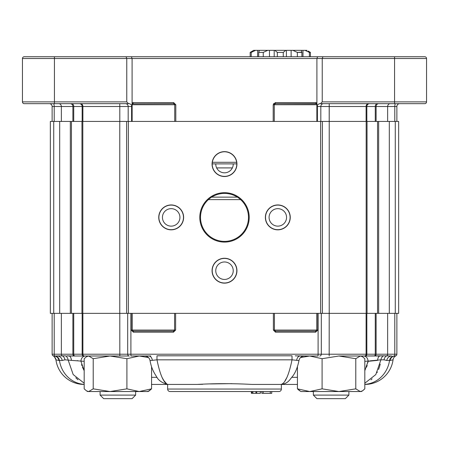 <?xml version="1.0" encoding="UTF-8"?>
<svg xmlns="http://www.w3.org/2000/svg" width="449" height="449" viewBox="0 0 449 449"><rect width="100%" height="100%" fill="white"/><g stroke="black" fill="none" stroke-linecap="round" stroke-linejoin="round"><path stroke-width="0.67" d="M319.424 103.663L317.415 104.881L316.904 106.503L316.904 58.522L426.55 58.522A1.779 1.779 0 0 0 424.771 56.748L394.564 56.748L424.771 56.748A1.779 1.779 0 0 1 426.55 58.522A1.779 1.779 0 0 0 424.771 56.748A1.779 1.779 0 0 1 426.55 58.522L426.55 101.884A1.779 1.779 0 0 1 424.771 103.663L320.463 103.663L322.236 101.884L322.236 58.522L394.564 58.522L394.564 56.748L322.971 56.748L322.236 58.522L322.236 101.884L394.564 101.884L394.564 58.522L426.55 58.522L426.55 101.884A1.779 1.779 0 0 1 424.771 103.663L320.463 103.663L322.236 101.884L394.564 101.884L394.564 103.663L394.564 56.748L322.971 56.748L322.236 58.522L316.904 58.522L317.645 56.748L322.971 56.748L317.645 56.748L316.904 58.522L316.904 102.888L316.365 103.809L315.827 103.663L315.827 102.597L275.338 102.597L273.2 104.729L275.338 102.597L275.321 103.663L275.338 102.597L315.827 102.597L316.904 102.888L316.365 103.809L275.338 103.663L274.266 104.729L273.2 104.729L273.2 121.432L175.8 121.432L273.2 121.432L273.2 104.729L316.904 104.729L316.904 102.888L315.827 102.597L315.827 103.663L275.338 103.663L274.266 104.729L316.904 104.729L316.904 121.432L317.415 121.432L316.904 121.432L316.904 106.503L317.415 104.881L319.424 103.663L320.463 103.663L319.424 103.663L317.415 104.881L319.424 103.663M52.129 106.503A2.846 2.846 0 0 0 49.283 103.663A2.846 2.846 0 0 1 52.129 106.503L52.129 121.432L52.129 106.503A2.846 2.846 0 0 0 49.283 103.663A2.846 2.846 0 0 1 52.129 106.503L54.206 106.503A2.846 0.763 90 0 0 53.442 103.663A2.846 0.763 90 0 1 54.206 106.503L61.361 106.503A2.846 2.672 90 0 0 58.69 103.663A2.846 2.672 90 0 1 61.361 106.503L61.361 121.432L61.361 106.503L72.884 106.503A2.846 2.672 90 0 0 70.212 103.663A2.846 2.672 90 0 1 72.884 106.503L72.884 121.432L72.884 106.503L54.206 106.503L54.206 121.432L54.206 106.503L52.129 106.503M129.576 103.663L131.585 104.881L132.096 106.503L132.096 58.522L316.904 58.522L132.096 58.522L131.355 56.748L317.645 56.748L131.355 56.748L132.096 58.522L132.096 102.888L133.173 102.597L133.173 103.663L133.173 102.597L173.662 102.597L175.8 104.729L175.8 121.432L175.8 104.729L173.662 102.597L133.173 102.597L132.096 102.888L132.635 103.809L132.096 102.888L132.096 121.432L131.585 121.432L132.096 121.432L132.096 106.503L131.585 104.881L129.576 103.663L128.537 103.663L129.576 103.663M126.764 101.884L126.764 58.522L132.096 58.522L126.764 58.522L126.029 56.748L131.355 56.748L126.029 56.748L126.764 58.522L126.764 101.884L128.537 103.663L24.229 103.663A1.779 1.779 0 0 1 22.45 101.884L22.45 58.522A1.779 1.779 0 0 1 24.229 56.748L126.029 56.748L24.229 56.748A1.779 1.779 0 0 0 22.45 58.522L126.764 58.522L54.436 58.522L54.436 56.748L54.436 101.884L126.764 101.884L128.537 103.663L24.229 103.663A1.779 1.779 0 0 1 22.45 101.884L22.45 58.522A1.779 1.779 0 0 1 24.229 56.748A1.779 1.779 0 0 0 22.45 58.522L54.436 58.522L54.436 101.884L22.45 101.884A1.779 1.779 0 0 0 24.229 103.663A1.779 1.779 0 0 1 22.45 101.884L126.764 101.884M173.662 103.663L173.662 102.597L173.662 103.663L132.635 103.809L132.096 104.729L175.8 104.729L132.141 104.729L132.141 121.432L132.141 104.729L132.635 103.809L173.679 103.663L174.745 104.729L173.662 103.663M396.871 106.503L396.871 121.432L396.871 106.503L396.871 121.432L396.871 106.503L394.794 106.503L394.794 121.432L394.794 106.503L387.639 106.503L387.639 121.432L387.639 106.503L376.116 106.503L376.116 121.432L376.116 106.503L375.269 106.503L375.269 121.432L375.269 106.503L366.844 106.503L366.844 121.432L366.844 106.503L366.103 106.503L366.103 121.432L366.103 106.503L329.201 106.503L329.201 121.432L329.246 103.663L329.201 106.503L320.822 106.503L320.822 121.432L320.822 106.503L316.904 106.503L317.415 106.503L317.415 121.432L317.415 104.881L317.415 106.503L329.201 106.503L329.246 103.663L329.201 106.503L366.103 106.503A2.846 2.234 -90 0 1 368.332 103.663A2.846 2.234 -90 0 0 366.103 106.503L375.269 106.503A2.846 1.992 -90 0 1 377.261 103.663L377.261 103.663A2.846 1.992 -90 0 0 375.269 106.503L376.116 106.503A2.846 2.672 -90 0 1 378.788 103.663L378.788 103.663A2.846 2.672 -90 0 0 376.116 106.503L394.794 106.503A2.846 0.763 -90 0 1 395.558 103.663L395.558 103.663A2.846 0.763 -90 0 0 394.794 106.503L396.871 106.503A2.846 2.846 90 0 1 399.717 103.663A2.846 2.846 90 0 0 396.871 106.503M273.486 103.663L275.338 103.663L273.486 103.663M165.855 56.748L141.929 56.748L165.855 56.748M121.623 56.748L87.37 56.748L121.623 56.748M80.786 56.748L71.318 56.748L80.786 56.748M258.703 56.748L258.686 52.151L259.326 50.35L253.646 50.35L250.177 52.404L253.646 50.35L255.565 50.35L251.21 52.404L250.177 52.404L250.177 56.748L250.177 52.404L251.21 52.404L251.21 56.748L251.21 52.404L255.565 50.35L257.608 50.35L257.608 56.748L257.608 50.35L267.739 50.35L263.249 52.404L258.703 52.404L259.326 50.35L267.739 50.35L263.249 52.404L258.703 52.404L258.703 56.748M308.188 51.063L310.422 52.404L309.389 52.404L305.034 50.35L267.739 50.35L269.473 50.35L269.473 56.748L269.473 50.35L274.193 50.35L274.193 56.748L274.193 50.35L274.805 50.35L277.33 52.404L274.805 50.35L285.788 50.35L283.268 52.404L277.33 52.404L277.33 56.748L277.33 52.404L283.268 52.404L283.268 56.748L283.268 52.404L285.788 50.35L286.406 50.35L286.406 56.748L286.406 50.35L291.126 50.35L291.126 56.748L291.126 50.35L292.86 50.35L297.35 52.404L292.86 50.35L301.273 50.35L301.896 52.404L297.35 52.404L297.35 56.748L297.35 52.404L301.913 52.151L301.896 56.748L301.896 52.404L301.273 50.35L302.991 50.35L302.991 56.748L302.991 50.35L306.953 50.35L305.034 50.35L309.389 52.404L309.389 56.748L309.389 52.404L310.422 52.404L310.422 56.748L310.422 52.404L308.188 51.063M263.249 56.748L263.249 52.404L263.249 56.748M158.75 217.395A12.437 12.437 0 0 0 177.406 228.165A12.437 12.437 0 0 0 177.406 206.619A12.437 12.437 0 0 0 158.75 217.395M200.512 217.395A23.988 23.988 0 0 0 224.5 241.382A23.988 23.988 0 0 0 248.488 217.395A23.988 23.988 0 0 0 224.5 193.401A23.988 23.988 0 0 0 200.512 217.395A23.988 23.988 0 0 0 236.494 238.166A23.988 23.988 0 0 0 236.494 196.617A23.988 23.988 0 0 0 200.512 217.395M212.063 164.081A12.437 12.437 0 0 0 230.719 174.852A12.437 12.437 0 0 0 230.719 153.305A12.437 12.437 0 0 0 212.063 164.081M212.063 270.702A12.437 12.437 0 0 0 230.719 281.478A12.437 12.437 0 0 0 230.719 259.932A12.437 12.437 0 0 0 212.063 270.702M265.37 217.395A12.437 12.437 0 0 0 284.032 228.165A12.437 12.437 0 0 0 284.032 206.619A12.437 12.437 0 0 0 265.37 217.395M128.369 121.432L398.65 121.432L398.65 313.351L398.65 121.432L126.629 121.432L128.369 121.432L128.369 313.351L367.035 313.351L367.035 121.432L367.035 313.351L398.65 313.351L395.272 313.351L395.272 121.432L395.272 313.351L389.305 313.351L389.305 121.432L389.305 313.351L378.659 313.351L378.659 121.432L378.659 313.351L366.176 313.351L366.176 121.432L366.176 313.351L329.229 313.351L329.229 121.432L329.229 313.351L322.371 313.351L322.371 121.432L322.371 313.351L320.631 313.351L320.631 121.432L320.631 313.351L128.369 313.351L128.369 121.432M126.629 313.351L128.369 313.351L126.629 313.351L126.629 121.432L119.771 121.432L126.629 121.432L126.629 313.351L119.771 313.351L126.629 313.351M82.824 313.351L119.771 313.351L119.771 121.432L82.824 121.432L119.771 121.432L119.771 313.351L82.824 313.351L82.824 121.432L81.965 121.432L82.824 121.432L82.824 313.351L71.442 313.351L71.442 121.432L81.965 121.432L70.341 121.432L71.442 121.432L71.442 313.351L70.341 313.351L82.824 313.351M59.695 313.351L70.341 313.351L70.341 121.432L59.695 121.432L70.341 121.432L70.341 313.351L59.695 313.351L59.695 121.432L53.728 121.432L59.695 121.432L59.695 313.351L53.728 313.351L59.695 313.351M50.35 313.351L53.728 313.351L53.728 121.432L50.35 121.432L53.728 121.432L53.728 313.351L50.35 313.351L50.35 121.432L50.35 313.351M126.904 388.845L110.061 391.545L93.212 388.845L93.212 358.7L110.061 356.001L126.904 358.7L126.904 388.845L139.241 391.545L148.086 391.545L151.571 388.845L151.571 366.867M127.931 398.65L132.096 398.65L135.649 395.098L100.105 395.098L103.663 398.65L127.931 398.65M261.89 391.545L261.829 393.318L261.89 391.545L263.176 391.545L263.176 393.318L271.757 393.318L271.757 391.545M251.608 393.318L251.378 391.545L251.378 393.318L252.866 393.318L252.866 391.545L260.414 391.545L260.414 393.318L260.263 391.545M251.608 391.545L252.018 391.545L252.018 393.318M224.124 391.545L249.004 391.545M170.12 391.545L278.88 391.545A2.486 2.486 0 0 0 281.366 389.053L281.366 384.434L252.029 384.434C233.632 383.412 215.279 383.412 196.971 384.434L167.634 384.434L167.634 389.053A2.486 2.486 0 0 0 170.12 391.545A2.486 2.486 0 0 1 167.634 389.053L281.366 389.053M252.866 393.318L260.263 393.318M93.212 388.845L88.694 391.545L139.241 391.545L151.571 388.845L149.321 390.826M126.904 358.7L139.241 356.001L148.546 357.584M86.601 390.927L88.694 391.545L87.667 391.545L86.601 390.927L84.182 388.845L84.182 358.7L86.601 356.618L88.694 356.001L93.212 358.7M84.182 384.378A28.433 26.716 -90 0 1 59.448 360.491A5.332 5.012 90 0 0 54.503 356.001L53.902 356.001A1.779 1.779 0 0 1 52.129 354.222L52.129 313.351L127.69 313.351L127.69 354.222A1.779 1.605 90 0 0 129.295 356.001L110.061 356.001M148.086 391.545L149.152 390.927L147.059 391.545M362.652 390.77L364.818 388.845L364.818 358.7L362.399 356.618L360.306 356.001L355.788 358.7L355.788 388.845L338.939 391.545L322.096 388.845L322.096 358.7L338.939 356.001L355.788 358.7M299.59 390.77L297.429 388.845L297.429 366.867M313.351 395.098L348.895 395.098L345.337 398.65L316.904 398.65L313.351 395.098L313.351 391.545L309.759 391.545L322.096 388.845M300.454 357.584L309.759 356.001L322.096 358.7M297.429 388.845L309.759 391.545L300.914 391.545L297.429 388.845M364.818 388.845L362.399 390.927L360.306 391.545L355.788 388.845M338.939 356.001L365.076 356.001A1.779 1.768 -90 0 0 366.844 354.222L321.31 354.222A1.779 1.605 90 0 1 319.705 356.001M362.399 390.927L361.333 391.545L309.759 391.545M127.69 313.351L396.871 313.351L396.871 354.222A1.779 1.779 -90 0 1 395.866 355.827M151.571 384.434L169.413 384.434M84.182 384.434L84.115 384.434A28.433 28.433 0 0 1 55.94 359.829L56.131 359.918M295.206 355.861L309.759 356.001M279.587 384.434L297.429 384.434M84.182 361.333L71.43 360.373A5.332 2.514 90 0 0 68.961 356.001L74.977 356.001L66.727 355.866M147.85 356.001L139.241 356.001M130.9 313.351L130.9 356.001L150.808 355.962M129.295 356.001L74.977 356.001A1.779 1.246 90 0 1 73.731 354.222L72.884 354.222A1.779 1.673 90 0 0 74.556 356.001M395.709 355.894L394.497 356.001A5.332 5.012 -90 0 0 389.552 360.491A28.433 26.716 90 0 1 364.818 384.378M54.683 356.001L57.27 356.001L54.683 356.001A1.779 0.477 90 0 1 54.206 354.222L52.129 354.222A1.779 1.779 0 0 0 53.902 356.001L53.285 355.889M82.156 313.351L82.156 354.222L318.1 354.222L318.1 356.001L301.15 356.001M364.818 370.728L368.057 361.333A5.332 4.434 -90 0 0 363.623 356.001L383.592 355.804A5.332 5.012 -90 0 0 380.915 359.829L375.807 374.567L364.818 383.221M365.076 356.001L380.039 356.001A5.332 2.514 -90 0 0 377.57 360.373L368.057 361.333L367.765 362.944M54.503 356.001L65.408 355.804A5.332 5.012 90 0 1 68.085 359.829L73.181 374.556L84.182 383.221M85.377 356.001A5.332 4.434 90 0 0 80.943 361.333L84.182 370.728L82.459 367.198M81.948 365.716L81.583 364.448M367.181 365.295L366.552 367.17M196.971 384.434L202.712 384.299M210.295 383.934L231.953 383.654M166.646 383.873L163.969 380.662M163.543 379.989L162.791 378.715M162.566 378.311L162.325 377.85M286.675 377.85L286.423 378.327M286.316 378.518L285.059 380.623M383.592 355.804L391.73 356.001A5.332 5.012 -90 0 0 386.785 360.491L384.052 359.829L380.915 359.829L370.066 360.85M395.423 355.973A1.779 1.779 -90 0 1 395.098 356.001L395.906 355.804A5.332 5.332 7.7 0 0 393.06 359.829A28.433 28.433 0 0 1 364.885 384.434M395.906 355.804A5.332 5.332 7.7 0 0 393.06 359.829L390.097 360.491A5.332 5.062 -90 0 1 395.098 356.001A1.779 1.779 -90 0 0 396.871 354.222L366.844 354.222L366.844 313.351M370.981 379.803L372.098 378.861M377.048 372.558L377.356 371.985M378.529 369.499L379.573 366.575M379.579 366.564L380.224 364.105M71.43 360.373L64.948 359.829L62.215 360.491A5.332 5.012 90 0 0 57.27 356.001M58.903 360.491L55.94 359.829A5.332 5.332 0 0 0 53.094 355.804L53.902 356.001A5.332 5.062 90 0 1 58.903 360.491L62.215 360.491M75.808 377.794L77.969 379.764M281.113 384.434C285.21 383.323 288.847 375.123 292.024 359.829L298.967 360.569C297.586 367.366 295.476 372.591 292.653 376.245C289.611 379.708 288.174 383.609 281.113 384.434M148.838 356.001A5.332 3.558 -90 0 1 152.334 360.345L156.976 359.829L292.024 359.829L292.024 355.804L156.976 355.804L156.976 359.829C160.153 375.128 163.79 383.328 167.887 384.434C161.949 383.014 158.009 380.146 156.072 375.841C153.03 371.385 151.016 366.294 150.033 360.569L150.033 360.569C149.399 357.746 147.642 356.225 144.758 356.001M77.273 360.642L77.784 360.693M152.334 360.345L150.033 360.569M364.818 361.333L369.252 360.996M296.666 360.345A5.332 3.558 -90 0 1 300.162 356.001L298.68 355.978M298.63 355.978L297.782 355.95M68.675 355.995L68.181 355.978M68.153 355.978L67.485 355.928M381.65 355.917L380.892 355.973M388.654 355.877L387.178 355.81M395.474 355.962A1.779 1.779 -90 0 0 395.85 355.833M55.743 358.947A5.332 5.332 0 0 0 55.553 358.437A5.332 5.332 0 0 1 55.743 358.947M55.334 357.988A5.332 5.332 0 0 0 54.677 357.045A5.332 5.332 0 0 1 55.334 357.988M256.71 393.318L256.71 391.545M261.89 393.318L263.176 393.318M270.287 393.318L270.287 391.545M173.477 331.121L133.359 331.121L132.264 330.054L174.571 330.054L173.477 331.121L173.477 332.187L175.626 330.054L174.571 330.054L174.571 313.351M173.477 332.187L133.359 332.187L133.359 331.121M315.641 331.121L275.523 331.121L274.429 330.054L316.736 330.054L315.641 331.121L315.641 332.187L317.791 330.054L316.736 330.054L316.736 313.351M273.374 313.351L273.374 330.054L275.523 332.187L275.523 331.121M269.074 217.395A8.739 8.739 0 0 0 282.18 224.96A8.739 8.739 0 0 0 282.18 209.823A8.739 8.739 0 0 0 269.074 217.395M199.799 217.395A24.701 24.701 0 0 0 236.853 238.784A24.701 24.701 0 0 0 236.853 196A24.701 24.701 0 0 0 199.799 217.395A24.701 24.701 0 0 0 236.853 238.784A24.701 24.701 0 0 0 236.853 196A24.701 24.701 0 0 0 199.799 217.395M158.895 217.395A12.291 12.291 0 0 0 177.333 228.036A12.291 12.291 0 0 0 177.333 206.748A12.291 12.291 0 0 0 158.895 217.395M212.209 270.702A12.291 12.291 0 0 0 230.646 281.349A12.291 12.291 0 0 0 230.646 260.061A12.291 12.291 0 0 0 212.209 270.702M265.522 217.395A12.291 12.291 0 0 0 283.959 228.036A12.291 12.291 0 0 0 283.959 206.748A12.291 12.291 0 0 0 265.522 217.395M212.209 164.081A12.291 12.291 0 0 0 230.646 174.723A12.291 12.291 0 0 0 230.646 153.435A12.291 12.291 0 0 0 212.209 164.081M215.761 164.081A8.739 8.739 0 0 0 224.595 172.82A8.739 8.739 0 0 0 233.233 163.885M162.448 217.395A8.739 8.739 0 0 0 175.559 224.96A8.739 8.739 0 0 0 175.559 209.823A8.739 8.739 0 0 0 162.448 217.395M215.761 270.702A8.739 8.739 0 0 0 228.867 278.268A8.739 8.739 0 0 0 228.867 263.136A8.739 8.739 0 0 0 215.761 270.702M208.381 199.62L240.619 199.62M73.731 106.503L72.884 106.503L73.731 106.503A2.846 1.992 90 0 0 71.739 103.663A2.846 1.992 90 0 1 73.731 106.503L82.156 106.503A2.846 2.823 90 0 0 79.333 103.663A2.846 2.823 90 0 1 82.156 106.503L82.156 121.432L82.156 106.503L82.897 106.503A2.846 2.234 90 0 0 80.668 103.663A2.846 2.234 90 0 1 82.897 106.503L82.897 121.432L82.897 106.503L73.731 106.503L73.731 121.432L73.731 106.503M119.799 106.503L82.897 106.503L119.799 106.503L119.754 103.663L119.799 106.503L128.178 106.503A2.846 2.728 90 0 0 125.451 103.663A2.846 2.728 90 0 1 128.178 106.503L128.178 121.432L128.178 106.503L131.585 106.503L131.585 104.881L131.585 121.432L131.585 106.503L119.799 106.503L119.799 121.432L119.799 106.503M132.096 106.503L131.585 106.503L132.096 106.503M426.55 101.884L394.564 101.884L426.55 101.884A1.779 1.779 0 0 1 424.771 103.663A1.779 1.779 0 0 0 426.55 101.884M54.436 103.663L54.436 101.884L54.436 103.663M390.31 103.663L390.31 103.663A2.846 2.672 -90 0 0 387.639 106.503A2.846 2.672 -90 0 1 390.31 103.663L390.31 103.663M369.667 103.663A2.846 2.823 -90 0 0 366.844 106.503A2.846 2.823 -90 0 1 369.667 103.663M323.549 103.663A2.846 2.728 -90 0 0 320.822 106.503A2.846 2.728 -90 0 1 323.549 103.663M81.965 313.351L81.965 121.432L81.965 313.351M377.558 313.351L377.558 121.432L377.558 313.351M175.626 313.351L175.626 330.054M131.209 313.351L131.209 330.054L133.359 332.187M318.1 313.351L318.1 354.222L321.31 354.222L321.31 313.351M317.791 313.351L317.791 330.054M315.641 332.187L275.523 332.187M329.201 313.351L329.173 356.001M366.103 313.351L366.103 354.222A1.779 1.398 -90 0 1 364.706 356.001M375.269 313.351L375.269 354.222A1.779 1.246 -90 0 1 374.023 356.001M376.116 313.351L376.116 354.222A1.779 1.673 -90 0 1 374.444 356.001L374.444 356.001M387.639 313.351L387.639 354.222A1.779 1.673 -90 0 1 386.729 355.804A5.332 5.012 -90 0 0 384.052 359.829M394.794 313.351L394.794 354.222A1.779 0.477 -90 0 1 394.317 356.001M54.206 313.351L54.206 354.222L72.884 354.222L72.884 313.351M61.361 313.351L61.361 354.222A1.779 1.673 90 0 0 62.271 355.804A5.332 5.012 90 0 1 64.948 359.829M73.731 313.351L73.731 354.222L82.156 354.222A1.779 1.768 -90 0 0 83.924 356.001A1.779 1.768 90 0 1 82.156 354.222M82.897 313.351L82.897 354.222A1.779 1.398 90 0 0 84.294 356.001M119.799 313.351L119.827 356.001M291.878 377.328L297.429 377.328M151.571 377.328L157.122 377.328M386.785 360.491L390.097 360.491M55.94 359.829C54.705 357.045 53.768 355.709 53.128 355.821A5.332 5.332 0 0 0 53.094 355.804M255.941 393.318L255.941 391.545M131.209 330.054L132.264 330.054L132.264 313.351M273.374 330.054L274.429 330.054L274.429 313.351M212.338 162.302L236.662 162.302M216.648 167.909L232.352 167.909M212.209 163.885L236.791 163.885M211.647 197.133L237.353 197.133M274.266 121.432L274.266 104.729L274.266 121.432M174.734 121.432L174.734 104.729L174.734 121.432M316.859 104.729L316.365 103.809L316.859 104.729L316.859 121.432L316.859 104.729M258.686 52.185L258.686 56.748L258.686 52.185M301.913 52.185L301.913 56.748L301.913 52.185M87.667 356.001L86.601 356.618M100.105 391.545L100.105 395.098M135.649 391.545L135.649 395.098M361.333 356.001L362.399 356.618M348.895 391.545L348.895 395.098M298.967 360.569C299.601 357.746 301.358 356.225 304.242 356.001"/></g></svg>
